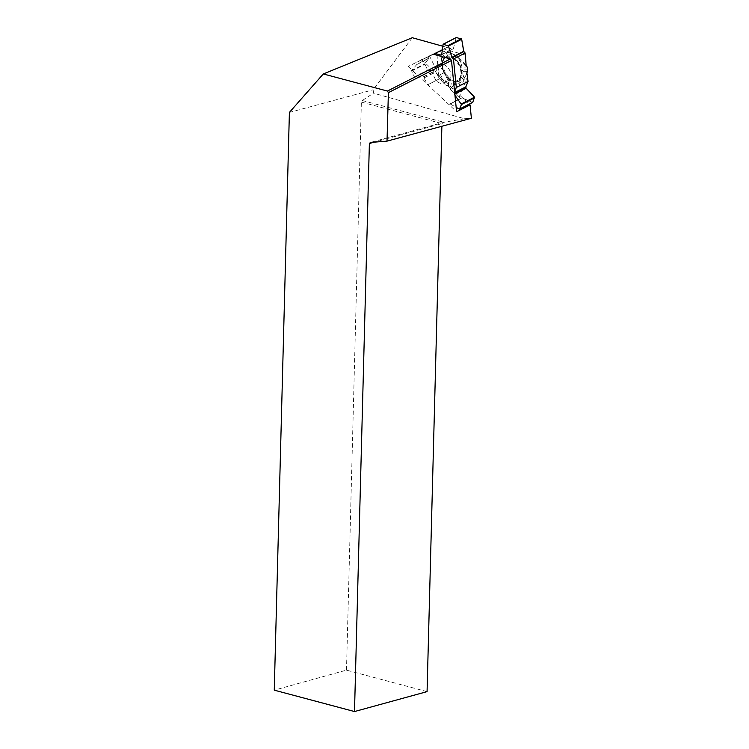 <?xml version="1.0" encoding="UTF-8"?>
<svg xmlns="http://www.w3.org/2000/svg" width="749" height="749" viewBox="0 0 749 749"><rect width="100%" height="100%" fill="white"/><g stroke="black" fill="none" stroke-linecap="round" stroke-linejoin="round"><path stroke-width="0.56" stroke-dasharray="3.75 2.81" d="M442.753 46.223L446.966 47.402L408.111 66.427L433.521 54.256L416.865 62.233L417.062 64.171L428.859 58.15L424.767 63.834L427.688 70.181L435.225 70.958L439.448 78.776L445.627 84.955L440.449 74.535A18.229 11.881 -117 0 1 437.781 65.107L436.854 52.308L416.865 62.233M446.835 47.515L440.983 50.323L449.503 52.702A18.229 11.881 -117 0 1 450.917 53.179A18.229 11.881 -117 0 1 456.824 57.205L466.243 66.483M447.584 55.276A14.24 9.278 63 0 1 461.824 64.04L464.82 63.937L458.416 57.636A15.785 10.289 -117 0 0 453.304 54.153A15.785 10.289 -117 0 0 452.078 53.731L445.075 51.784L447.584 55.276L444.943 57.345L440.169 50.689L440.983 50.323M440.169 50.689L436.854 52.308M446.198 77.044A8.848 5.767 -117 0 0 442.219 69.077A8.848 5.767 -117 0 0 435.703 67.354A8.848 5.767 -117 0 0 433.259 73.43A8.848 5.767 -117 0 0 437.238 81.398A8.848 5.767 -117 0 0 443.745 83.12A8.848 5.767 -117 0 0 446.198 77.044M417.062 64.171L411.557 70.575L414.422 76.941L423.428 76.978L427.726 84.759A2.181 1.423 63 0 1 427.754 84.787L448.848 104.486L461.871 97.866L472.516 102.416L462.161 97.876L460.513 98.54L450.402 89.421L450.552 88.279L448.408 85.892L445.627 84.955L439.448 78.776L435.225 70.958L427.688 70.181L424.767 63.834L428.821 58.413L428.531 56.287L446.863 47.505L452.527 49.088L453.37 48.732L456.225 37.647L453.379 48.722L441.582 54.743L453.37 48.732L452.527 49.088L446.863 47.505L442.303 49.827M448.997 77.624A14.24 9.278 63 0 1 443.801 59.274L441.301 55.782L441.929 64.48A15.785 10.289 -117 0 0 444.241 72.644L448.501 81.22L448.997 77.624L449.419 79.478L448.473 86.341L445.627 84.955M448.473 86.341L450.552 88.279L450.402 89.421L460.513 98.54L448.848 104.486M427.726 84.759L439.448 78.776M428.859 58.15L428.531 56.287M454.952 95.217L454.175 93.99L454.699 92.633M450.074 103.886L456.169 107.35M461.871 97.866L460.513 98.54M454.081 92.951L454.596 91.612M442.575 66.305A12.958 8.445 63 0 1 445.721 57.664A12.958 8.445 63 0 1 459.577 65.116A12.958 8.445 63 0 1 457.48 80.705A12.958 8.445 63 0 1 442.575 66.305M461.824 64.04L460.991 67.232L467.217 67.017M444.943 57.345A13.66 8.904 63 0 1 460.991 67.232M445.075 51.784L440.73 50.408M464.82 63.937L466.159 65.659M466.88 72.925L463.547 80.976A18.229 11.881 -117 0 1 458.894 85.901L450.402 89.421M466.992 71.604L463.987 71.707A14.24 9.278 63 0 1 457.92 81.519A14.24 9.278 63 0 1 454.943 81.285L454.446 84.88L460.214 82.484A15.785 10.289 -117 0 0 464.249 78.224L467.825 70.144M465.092 54.93L443.783 48.985M467.507 69.826L461.787 70.022A13.66 8.904 63 0 1 456.263 81.725A13.66 8.904 63 0 1 451.591 80.817L454.943 81.285M454.446 84.88L450.552 88.279L451.591 80.817M449.419 79.478A13.66 8.904 63 0 1 443.567 58.806L441.301 55.782M463.987 71.707L461.787 70.022M443.801 59.274L443.567 58.806M448.408 85.892L448.501 81.22M429.439 55.857L442.397 81.941M458.968 97.426L467.32 77.278M421.565 59.564L469.267 104.148M412.287 37.722L373.152 89.796L373.489 93.166L464.558 118.735L471.383 118.267M427.07 691.627L346.487 670.14L274.265 690.157M346.487 670.14L361.364 102.089L362.301 100.525L443.904 122.284L441.947 123.576L441.873 126.263M361.364 102.089L441.947 123.576L374.294 142.141M362.301 100.525L373.489 93.166M464.558 118.735L443.904 122.284L370.427 142.45M289.395 112.425L373.152 89.796M442.313 49.771L446.966 47.402M408.111 66.427L456.6 111.741M438.006 71.015A8.848 5.767 -117 0 0 441.985 78.982A8.848 5.767 -117 0 0 448.492 80.695A8.848 5.767 -117 0 0 449.615 70.2A8.848 5.767 -117 0 0 440.459 64.938A8.848 5.767 -117 0 0 438.006 71.015M439.476 78.804L427.754 84.787M441.657 54.668L452.63 49.078M441.713 54.527L453.538 48.488M442.968 44.491L456.188 37.75M441.695 54.611L452.527 49.088M423.428 76.978L435.225 70.958M424.206 77.709L435.927 71.726M423.157 76.857L434.991 70.827M414.899 77.297L428.11 70.556M414.422 76.941L427.688 70.181M411.547 71.155L424.814 64.395M411.557 70.575L424.767 63.834M416.996 64.451L428.821 58.413M424.28 77.821L436.002 71.838M454.175 93.99L454.802 93.672M454.306 94.327L454.84 94.056M459.165 109.12L472.385 102.379M450.336 103.914L462.161 97.876M454.091 92.829L454.69 92.53M442.537 66.324A12.958 8.445 -117 0 0 457.442 80.714A12.958 8.445 -117 0 0 459.54 65.135A12.958 8.445 -117 0 0 445.692 57.682A12.958 8.445 -117 0 0 442.537 66.324M442.303 66.595A12.705 8.276 -117 0 0 450.215 79.703A12.705 8.276 -117 0 0 460.878 74.619A12.705 8.276 -117 0 0 452.649 58.478A12.705 8.276 -117 0 0 442.275 64.124A12.705 8.276 -117 0 0 442.303 66.595M452.078 53.731L449.503 52.702M458.416 57.636L456.824 57.205M464.249 78.224L463.547 80.976M444.241 72.644L440.449 74.535M441.929 64.48L437.781 65.107M460.214 82.484L458.894 85.901M443.745 83.12L448.492 80.695L451.17 80.162L450.215 79.703C452.761 81.22 455.177 81.557 457.442 80.714L457.48 80.705M435.703 67.354L440.459 64.938L442.462 63.085L442.275 64.124C442.537 61.175 443.68 59.021 445.692 57.682L445.721 57.664M456.263 81.725L457.92 81.519M453.304 54.153L450.917 53.179"/><path stroke-width="1.12" d="M454.596 91.612L456.319 87.474A2.181 1.423 63 0 1 456.31 87.436L453.473 58.984L452.04 57.664L463.837 51.644L461.684 39.276L456.375 37.478L443.118 44.238L441.713 54.527L440.899 55.061L441.657 54.668M456.319 87.474L468.031 81.491L466.88 72.925L467.825 70.144L467.226 67.026L466.243 66.483L465.148 53.039L453.473 58.984M440.899 55.061L435.141 53.479A2.181 1.423 63 0 1 435.132 53.488L433.521 54.256L450.383 58.956L451.488 60.472L456.6 111.741L470.054 104.888L471.383 118.267L387.018 141.13L388.394 92.642L451.488 60.472M435.141 53.479L442.303 49.827L435.113 53.497A2.181 1.423 63 0 1 435.113 53.497L442.303 49.827M452.04 57.664L448.464 46.017L443.118 44.238M454.84 94.056L466.14 88.298L474.538 97.183L465.972 87.979L465.812 86.856L468.031 81.491L466.88 72.925L467.825 70.144L467.226 67.026L466.243 66.483L465.148 53.039L463.678 51.316L461.684 39.276L456.375 37.478M463.837 51.644L465.148 53.039M454.699 92.633L465.803 86.968L466.14 88.298M456.169 107.35L459.465 109.148L461.44 104.542L454.952 95.217M474.538 97.183L472.722 102.388L474.538 97.183L461.318 103.924M468.031 81.491L465.803 86.968M467.217 67.017L466.159 65.659M388.394 92.642L387.43 91.06L450.383 58.956M387.43 91.06L323.296 73.954L289.395 112.425L274.265 690.157L354.502 711.55L369.379 143.49L370.427 142.45L387.018 141.13M323.296 73.954L412.287 37.722L442.753 46.223M469.267 104.148L470.054 104.888M354.502 711.55L427.07 691.627L441.873 126.263M374.294 142.141L369.379 143.49M433.521 54.256L442.313 49.771M468.031 81.454L456.31 87.436M443.314 44.228L456.581 37.459M448.042 45.549L461.309 38.779M448.464 46.017L461.684 39.276M451.853 57.345L463.678 51.316M440.805 55.061L441.695 54.611M454.802 93.672L465.972 87.979M461.44 104.542L474.707 97.773M459.586 109.008L472.853 102.248M454.69 92.53L465.812 86.856M472.722 102.388L459.465 109.148"/></g></svg>

